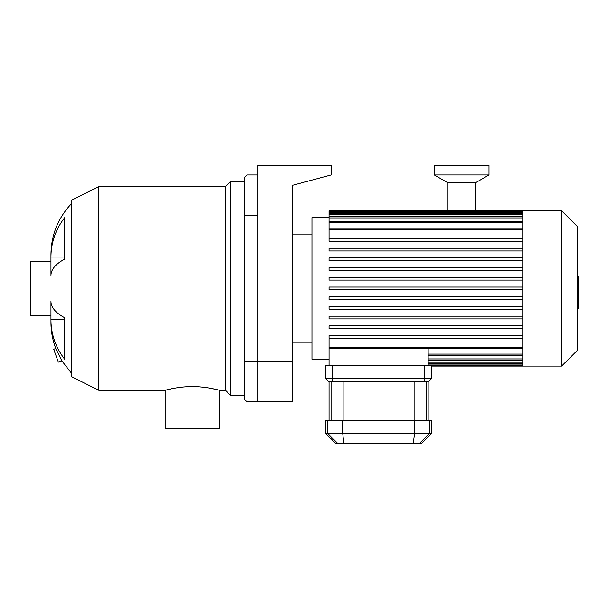 <?xml version="1.0" encoding="UTF-8"?>
<svg xmlns="http://www.w3.org/2000/svg" width="609" height="609" viewBox="0 0 609 609"><rect width="100%" height="100%" fill="white"/><g stroke="black" fill="none" stroke-linecap="round" stroke-linejoin="round"><path stroke-width="0.91" d="M244.278 177.691L244.278 216.096L247.01 215.289L247.01 174.958L244.278 177.691M244.278 216.096L244.278 360.772L247.01 361.586L247.01 215.289L257.95 215.289L257.95 361.586L247.01 361.586L247.01 401.91L244.278 399.177L244.278 360.772M257.95 174.958L247.01 174.958M292.13 361.586L257.95 361.586L257.95 401.91L292.13 401.91L292.13 185.402L331.09 174.958L331.09 165.389L257.95 165.389L257.95 401.91L247.01 401.91M55.777 348.531L53.691 349.292L58.365 362.134L61.874 360.863L55.777 348.531C52.549 339.959 50.943 331.25 50.958 322.412L50.958 319.824L64.63 319.824L64.63 317.731L64.63 359.165A73.149 67.584 180 0 1 50.958 319.824L50.958 301.44A73.149 27.991 0 0 0 64.63 317.731M64.63 259.137A73.149 27.991 180 0 0 50.958 275.435L50.958 257.051A73.149 67.584 0 0 1 64.63 217.71L64.63 259.137L64.63 257.051L50.958 257.051L50.958 254.463C51.225 234.884 58.061 217.953 71.466 203.672M98.81 390.293L71.466 376.621L71.466 200.254L98.81 186.582L98.81 390.293L165.184 390.293L165.184 428.569L219.461 428.569L219.446 390.285M198.549 386.806L192.322 386.608C206.87 386.525 219.796 390.407 219.461 390.293L225.475 390.293L230.605 395.416L244.278 395.416M219.392 390.27L218.41 390.011M217.063 389.676L210.158 388.215M204.928 387.415L201.343 387.019M188.105 386.7L184.832 386.89M181.619 387.187L178.46 387.583M174.189 388.268L173.732 388.352M171.982 388.694L167.719 389.646M165.184 390.293C164.856 390.407 177.775 386.525 192.322 386.608M98.81 186.582L225.475 186.582L225.475 390.293M225.475 186.582L230.605 181.452L230.605 395.416M71.466 373.203L61.874 360.863M50.958 261.299L30.45 261.299L30.45 315.576L50.958 315.576M522.766 298.319L522.766 366.093L561.65 366.093L561.65 210.783L522.766 210.783L522.766 298.319M561.65 210.783L577.18 226.312L577.18 350.563L561.65 366.093M522.766 338.688L329.043 338.688L329.043 348.196L428.157 348.196L428.157 365.682M329.043 348.196L329.043 365.682M329.043 289.8L522.766 289.8L329.043 289.8L329.043 287.067L522.766 287.067M329.043 217.619L311.953 217.619L311.953 359.257L329.043 359.257M522.766 238.188L329.043 238.188L329.043 210.783L522.766 210.783M522.766 335.605L329.043 335.605L329.043 338.338L522.766 338.338M522.766 325.899L329.043 325.899L329.043 328.632L522.766 328.632M522.766 316.193L329.043 316.193L329.043 318.926L522.766 318.926M522.766 306.479L329.043 306.479L329.043 309.22L522.766 309.22M522.766 296.773L329.043 296.773L329.043 299.506L522.766 299.506M522.766 241.271L329.043 241.271L329.043 238.53L522.766 238.53M522.766 250.977L329.043 250.977L329.043 248.244L522.766 248.244M522.766 260.682L329.043 260.682L329.043 257.95L522.766 257.95M522.766 270.388L329.043 270.388L329.043 267.656L522.766 267.656M522.766 280.094L329.043 280.094L329.043 277.361L522.766 277.361M577.18 276.638L578.55 276.638L578.55 300.237L577.18 300.237M578.55 297.405L577.18 297.405M578.55 300.237L578.55 308.428L577.18 308.428M578.55 308.428L578.55 308.923L577.18 308.923M325.625 378.532L328.358 381.264L325.625 378.532L332.461 378.532L332.461 365.682L325.625 365.682L325.625 378.532M328.358 381.264L428.843 381.264L431.575 378.532L428.843 381.264M332.461 365.682L431.575 365.682L431.575 378.532L332.461 378.532L332.461 381.264M419.35 443.611L421.321 443.611L431.575 433.357L325.625 433.357L335.879 443.611L419.35 443.611L429.535 433.357L429.535 420.233L325.625 420.233L325.625 433.357M431.575 433.357L431.575 420.233L429.535 420.233M447.988 211.399L447.988 182.852L475.332 182.852L488.997 174.958L488.997 165.389L434.316 165.389L434.316 174.958L488.997 174.958M447.988 182.852L434.316 174.958M522.766 358.945L428.157 358.945M522.766 362.21L428.157 362.21M522.766 364.106L428.157 364.106M522.766 229.578L329.043 229.578M522.766 222.765L329.043 222.765M522.766 217.923L329.043 217.923M522.766 214.657L329.043 214.657M522.766 212.769L329.043 212.769M522.766 347.297L329.043 347.297M522.766 354.103L428.157 354.103M578.55 288.46L577.18 288.46M578.55 279.47L577.18 279.47M424.739 381.264L424.739 365.682M337.85 443.611L327.665 433.357L327.665 420.233M414.493 420.233L414.493 433.357L413.336 443.611M343.872 443.611L342.707 433.357L342.707 420.233M426.14 420.233L426.14 381.264M414.105 381.264L414.105 420.233M343.095 420.233L343.095 381.264M331.06 381.264L331.06 420.233M230.605 181.452L244.278 181.452M522.766 360.315L428.157 360.315M522.766 363.581L428.157 363.581M522.766 365.469L428.157 365.469M522.766 366.093L431.575 366.093M329.043 228.208L522.766 228.208M329.043 221.402L522.766 221.402M329.043 216.56L522.766 216.56M329.043 213.295L522.766 213.295M329.043 211.399L522.766 211.399M522.766 348.66L428.157 348.66M522.766 355.473L428.157 355.473M292.13 342.791L311.953 342.791M292.13 234.077L311.953 234.077M428.157 381.264L428.157 420.233M329.043 381.264L329.043 420.233M475.332 211.399L475.332 182.852"/></g></svg>
